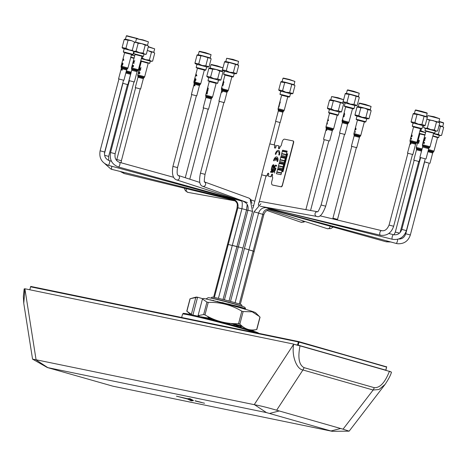 <?xml version="1.0" encoding="UTF-8"?>
<svg xmlns="http://www.w3.org/2000/svg" width="467" height="467" viewBox="0 0 467 467"><rect width="100%" height="100%" fill="white"/><g stroke="black" fill="none" stroke-linecap="round" stroke-linejoin="round"><path stroke-width="0.7" d="M205.953 298.968L208.124 297.695A18.978 0.642 14.7 0 1 218.031 299.732A18.978 0.642 14.7 0 1 236.419 304.583A18.978 0.642 14.7 0 1 244.819 307.327L245.578 308.617L239.524 307.28M206.753 299.149L236.792 306.054L245.578 308.617M210.564 299.791L211.995 300.398M230.453 323.397L242.233 326.573L234.936 324.781M242.034 326.077L232.753 323.567M202.123 317.204L214.481 319.586M212.467 318.739L200.763 316.789M208.054 318.482L207.704 318.36M231.072 305.29L242.642 308.232L244.761 308.85L244.661 309.236M234.872 302.651A15.259 0.52 14.7 0 1 241.626 304.863L242.221 306.317A16.211 0.549 -165.3 0 0 235.047 303.976A16.211 0.549 -165.3 0 0 219.35 299.837A16.211 0.549 -165.3 0 0 210.886 298.098L212.117 297.117A15.259 0.52 14.7 0 1 220.027 298.74A15.259 0.52 14.7 0 1 234.872 302.651M299.003 342.101L386.635 366.869L299.061 341.873L386.577 367.097L385.777 370.156L298.197 345.16L299.003 342.101M29.812 289.779L30.588 286.82L298.425 341.71L30.588 286.82L298.366 341.937L297.561 344.996L296.93 344.868L297.555 345.031M385.911 370.214L386.676 366.712M298.162 342.725L298.787 342.918L298.156 342.737M30.746 286.429L298.471 341.529L386.635 366.869L299.108 341.686M30.699 286.411L298.471 341.529M298.798 342.877L298.168 342.685M298.185 345.195L385.771 370.173M298.833 345.586L298.139 345.387M297.502 345.224L296.568 345.031L297.491 345.265M206.928 302.073L208.253 302.388L204.972 314.892L203.653 314.571L206.928 302.073L202.439 299.003L203.589 298.431A30.845 1.045 14.7 0 1 251.655 311.203A30.845 1.045 14.7 0 1 255.624 312.732L259.95 317.07M208.253 302.388C220.272 302.05 231.457 304.98 241.824 311.185L243.149 311.559L252.198 311.804L259.489 316.55M191.19 298.431L196.058 297.105A30.845 1.045 14.7 0 1 197.471 297.21L190.162 298.734L186.888 311.232L191.377 314.303L195.743 297.672M202.439 299.003L198.072 315.634L198.773 316.778M190.781 314.6L186.899 311.244M238.625 325.738L235.642 325.908M238.579 325.913L239.95 326.065M243.149 311.559L239.869 324.063C244.597 329.136 250.195 330.957 256.669 329.521L251.725 330.595M241.556 327.571L239.904 326.235M239.869 324.063L238.544 323.689L241.824 311.185M204.972 314.892C215.281 321.08 226.466 324.01 238.544 323.689M198.072 315.634L203.653 314.571M208.084 316.62L207.652 316.533L208.737 317.712L211.516 318.313M232.94 323.578L235.298 324.221M237.925 323.695L240.073 324.273M207.471 318.512L207.955 318.202M208.44 317.899L208.737 317.712M191.978 314.857L191.377 314.303M202.853 298.734L197.471 297.21M295.599 344.786L296.86 345.043L295.599 344.786M298.553 345.475L296.86 345.043L298.553 345.475M195.34 401.019L204.54 403.231L195.34 401.019M193.472 400.569L189.725 398.614L187.36 398.777L176.45 396.15L193.472 400.569M189.725 398.614L187.378 398.701L179.456 396.874M188.02 399.227L191.231 400.809L193.437 400.628L188.032 399.168M300.053 345.708L293.679 344.243C291.466 355.294 296.469 369.216 302.925 369.975L373.139 390.015A4.746 2.533 -74.1 0 0 374.242 387.668L304.029 367.628C299.026 364.943 297.689 357.687 300.018 345.854L389.39 371.364C384.977 382.601 379.928 388.036 374.242 387.668M300.018 345.854L293.679 344.243L254.217 404.661L254.538 404.731C260.423 405.77 267.784 407.603 276.633 410.224L343.041 429.179L373.139 390.015L378.988 389.519L385.094 384.382C388.684 379.006 390.809 374.925 391.463 372.146L389.39 371.364M276.633 410.224L302.925 369.975A4.746 2.533 -74.1 0 0 304.029 367.628M332.119 431.298L266.482 412.606L47.354 367.535L112.991 386.209L332.119 431.298L349.147 431.164L385.094 384.382M254.217 404.661L35.761 359.701L32.579 359.152L47.354 367.535M293.714 344.097L24.932 288.775L23.764 303.352L32.562 359.135M390.809 371.808L389.443 371.224M36.076 359.759L24.909 288.921L24.156 288.91L24.932 288.775M300.036 345.773L293.69 344.197L300.036 345.773M23.764 303.352L23.35 296.452L24.156 288.91L24.949 289.196M343.041 429.179L349.147 431.164M201.674 402.461L195.025 400.75M193.402 400.47L189.742 398.538M227.826 244.568L228.223 244.655L227.826 244.568M228.632 244.55L232.286 245.502L228.632 244.55M232.683 245.438L236.903 246.594L232.683 245.438M238.695 246.944L242.916 248.1L238.695 246.944M244.761 248.596L248.981 249.752L244.761 248.596M258.578 213.168L262.798 214.318L253.172 251.018L248.952 249.863L252.805 250.966M262.763 214.464L263.785 214.802L254.159 251.503L253.132 251.164L253.791 251.45M237.259 246.786L238.293 247.025L237.259 246.786M260.93 203.764L254.019 211.849L258.607 213.051L248.981 249.752L248.613 249.699M229.028 301.04L242.916 248.1L242.554 248.047M210.419 81.813L215.007 83.021M191.791 94.486L172.924 166.398C171.704 174.144 172.965 178.651 176.701 179.929L241.293 200.874C242.309 200.968 242.525 203.571 241.941 208.691L246.535 209.893L236.903 246.594L233.366 245.735M210.985 64.715L211.37 64.487L217.307 65.847L222.911 67.843L210.985 64.715L210.109 68.048M222.041 71.177L222.911 67.843M221.3 70.914L216.361 69.513L212.666 69.215L210.599 77.108L213.962 78.672L217.657 78.97L220.885 80.044L222.952 72.151L222.753 71.702L219.723 71.077L216.361 69.513M218.515 80.096L208.802 77.551L207.996 80.604L217.71 83.161L218.515 80.096M215.736 83.243L209.677 81.655M218.486 80.213L213.95 78.684L207.862 77.364L206.764 76.319L210.599 77.108M219.723 71.077L217.657 78.97M212.666 69.215L208.837 68.427L206.764 76.319M208.837 68.427L209.158 68.194M222.753 71.702C222.099 71.282 223.927 71.556 216.361 69.507L211.037 68.217M289.698 96.739L290.497 93.68L280.784 91.135L279.978 94.188L289.698 96.739L289.114 97.083L281.63 95.227M280.323 94.778L279.978 94.188M292.78 93.709L290.468 93.803L285.938 92.268L280.755 91.252L278.951 90.353L278.752 89.903L282.582 90.691L285.944 92.256L289.639 92.554L292.867 93.628L294.94 85.735L294.741 85.286L283.02 81.801M293.282 84.498L288.343 83.091L280.819 82.011L281.146 81.778M294.023 84.76L294.899 81.433L289.225 79.729L282.967 78.298L282.091 81.632M282.967 78.298L283.352 78.071L289.289 79.431L294.893 81.427M291.712 84.661L289.639 92.554M284.654 82.799L282.582 90.691M280.819 82.011L278.752 89.903M287.748 96.832L289.114 97.083M144.058 54.096L134.268 51.528L133.708 53.67L143.492 56.244L144.058 54.096M141.939 56.268L135.051 54.458M144.023 54.225L139.464 52.672L134.233 51.656M145.266 54.429L146.364 54.131L144.607 54.137L143.135 53.057L139.464 52.672L136.078 51.195L134.017 51.347L132.249 50.407L133.048 51.224M147.566 45.422L145.214 45.141L141.828 43.664L138.156 43.279L135.412 42.193M146.364 54.131L148.442 46.21L146.971 45.13L141.828 43.664L136.382 42.334L134.327 42.491L135.418 42.188M147.508 45.322L148.418 41.832L142.744 40.139L136.492 38.703L135.57 42.193M148.418 41.832L142.814 39.841L136.492 38.703M132.249 50.407L134.327 42.491M136.078 51.195L138.156 43.279M143.135 53.057L145.214 45.141M412.489 154.449L407.901 153.246M410.569 141.361L410.896 141.431L411.007 140.631L416.914 142.266L420.469 128.711L413.581 126.901L410.026 140.462L410.032 141.279L410.581 141.355L410.797 140.777L410.026 140.462M411.567 135.938L411.766 135.138L412.04 135.996L411.567 136.825L412.215 136.043L411.836 134.835L411.24 135.885L411.065 136.773L411.567 135.938M410.435 142.82L410.353 141.997L410.435 142.82M410.195 143.346L409.921 144.449L410.989 143.912L410.726 143.188L410.779 143.871L410.47 144.151L410.283 143.62L409.991 144.175L410.195 143.346M410.773 138.209L410.435 139.131L411.024 138.349L411.304 139.359L411.567 138.343L410.989 137.987L410.598 139.038L410.773 138.209M342.072 120.393L348.954 122.196L352.509 108.642L345.627 106.838L342.072 121.216L342.568 121.642L342.451 120.667L342.369 121.245L348.545 122.909L348.032 123.434L342.27 121.922L342.072 121.216M344.529 134.379L339.941 133.177M343.957 113.919L343.811 114.468L344.769 114.38L344.302 113.002L343.957 113.919M344.453 114.018L344.056 113.936L344.214 113.341L344.453 114.018M343.689 115.886L343.274 116.411L343.373 115.798L343.887 115.086L344.197 115.956L343.712 116.779L344.389 116.003L343.963 114.783L343.309 115.816L343.157 116.709L343.689 115.886M342.171 120.387L342.708 119.558L343.175 120.591L342.632 119.861L342.171 120.387M223.886 102.536L219.297 101.333M221.428 88.543L228.31 90.353L231.865 76.792L224.983 74.989L221.428 88.543L221.644 89.384M223.244 82.064L223.098 82.612L223.967 82.496L223.576 81.141L223.244 82.064M223.681 82.145L223.331 82.075L223.489 81.48L223.681 82.145M222.946 84.019L223.144 83.219L223.407 84.078L222.94 84.906L223.588 84.118L223.214 82.916L222.631 83.967L222.455 84.854L222.946 84.019M221.475 88.537L221.965 87.691L222.374 88.707L221.889 87.994L221.475 88.537M222.094 91.328L221.767 91.602L221.662 91.158L221.3 92.53L222.356 92.022L222.094 91.328M221.755 91.894L222.023 91.602L222.146 91.976L221.843 92.262L221.755 91.894M221.393 91.836L221.591 91.433L221.393 91.836M223.115 85.823L222.35 85.047L223.115 85.823M328.838 140.853L324.244 139.645M333.648 128.746L337.203 115.191L334.641 114.386L329.55 113.183L325.995 126.738L326.001 127.561L333.24 129.458L333.648 128.746L325.995 126.738M325.803 140.059L324.606 139.715M327.822 120.258L327.682 120.807L328.499 120.679L328.149 119.336L327.822 120.258M328.243 120.334L327.91 120.27L328.062 119.675L328.243 120.334M327.42 122.196L327.274 122.768M326.398 129.096L326.322 128.273L326.398 129.096M325.943 130.03L326.795 130.474L326.626 129.628L326.532 130.13L325.943 130.03L326.199 129.085L332.317 130.69L329.62 140.981M327.647 124L326.929 123.241L327.647 124M356.374 147.578L351.779 146.375M354.891 133.76L360.793 135.395L364.353 121.84L357.465 120.037L353.91 133.591L353.916 134.414L354.465 134.49L354.891 133.76L354.786 134.566L354.459 134.496M355.451 129.067L355.65 128.273L355.93 129.131L355.457 129.954L356.105 129.178L355.726 127.97L355.124 129.015L355.224 129.949L355.451 129.067M355.194 132.488L355.457 131.472M196.356 95.782L191.768 94.579M200.781 83.599L204.336 70.044L202.614 69.484L197.453 68.235L193.893 81.795L193.898 82.612L194.576 83.079L194.114 81.807L194.657 81.305L195.294 82.058L194.733 81.001L194.033 81.795L194.044 82.624L200.372 84.311L200.781 83.599L193.893 81.795M195.93 75.35L195.784 75.899L196.881 75.847L196.303 74.44L195.93 75.35M196.525 75.473L196.058 75.374L196.216 74.778L196.525 75.473M194.044 85.251L193.898 85.8L195.072 85.77L194.418 84.34L194.044 85.251M194.663 85.385L194.173 85.274L194.33 84.679L194.663 85.385M196.035 79.174L194.949 78.304L196.035 79.174M194.856 79.583L194.459 80.487L195.206 79.746L195.585 80.785L195.854 79.769L195.13 79.378L194.692 80.417L194.856 79.583M123.539 80.201L118.945 78.993M121.076 66.209L122.278 66.431L121.782 65.392L121.146 66.203L121.934 65.824L121.893 67.487L122.278 66.431L127.958 68.019L131.513 54.458L124.631 52.654L121.076 66.209L121.081 67.032L121.805 67.143M123.008 59.747L122.868 60.296L123.872 60.22L123.364 58.83L123.008 59.747M123.545 59.852L123.125 59.764L123.276 59.169L123.545 59.852M121.554 67.102L121.163 67.032L121.636 67.47L121.554 67.102M121.327 69.11L120.959 70.027L121.642 69.268L122.05 70.313L122.313 69.297L121.578 68.9L121.157 69.939L121.327 69.11M123.025 63.541L122.068 62.712L123.025 63.541M121.934 63.979L121.56 64.89L122.237 64.131L122.576 65.158L122.844 64.142L122.185 63.763L121.764 64.808L121.934 63.979M208.154 109.144L203.565 107.941M212.578 96.961L216.133 83.406L214.061 82.747L209.251 81.602L205.69 95.157L205.696 95.98L212.17 97.673L212.578 96.961L205.69 95.157M207.57 88.683L207.43 89.232L208.375 89.139L207.92 87.767L207.57 88.683M208.066 88.783L207.675 88.701L207.833 88.105L208.066 88.783M207.307 90.645L206.893 91.176L206.986 90.563L207.5 89.851L207.809 90.715L207.325 91.538L207.996 90.767L207.576 89.547L206.928 90.58L206.77 91.474L207.074 91.526L207.307 90.645M206.303 96.085L206.426 96.412M207.529 92.466L206.653 91.66L207.529 92.466M206.49 92.915L206.134 93.832L206.77 93.061L207.079 94.077L207.348 93.061L206.723 92.7L206.321 93.744L206.49 92.915M429.185 163.187L424.45 161.804M428.496 149.516L434.001 151.08L437.556 137.526L432.821 136.148M428.122 162.901L425.933 162.335M425.239 158.809L420.65 157.607M430.049 146.708L433.604 133.148L431.648 132.517L425.957 131.145L422.401 144.7L422.401 145.523L429.64 147.42L430.049 146.708L422.401 144.7M421.841 157.922L421.012 157.671M425.711 137.537L424.275 138.185L425.128 138.933L423.913 139.575L424.97 140.369L424.065 139.405L425.379 138.798L424.421 138.034L425.711 137.537M424.468 142.289L423.265 142.038L423.592 142.412L423.341 143.375L423.732 142.441L424.194 142.546L424.094 143.713L424.468 142.289M423.225 146.329L422.979 145.605L423.779 145.955L423.913 146.486L423.207 145.955L423.382 146.364L422.6 146.229L422.401 145.523M424.48 140.485L423.639 140.608L424.48 140.485M423.931 140.952L423.604 141.723L423.931 140.952M140.24 88.917L135.652 87.708M144.665 76.734L148.22 63.173L146.55 62.631L141.332 61.37L137.777 74.924L137.783 75.747L144.256 77.446L144.665 76.734L137.777 74.924M141.157 67.785L139.738 68.054L139.645 68.41L140.561 69.174L139.283 69.805L140.415 70.616L139.44 69.636L140.73 69.414L140.824 69.046L139.796 68.264L141.157 67.785M139.913 72.537L138.635 72.262L138.985 72.648L138.728 73.605L139.131 72.677L139.621 72.788L139.534 73.961L139.913 72.537M138.372 76.938L138.063 76.454L138.343 77.224L138.763 76.594L138.372 76.938M139.318 71.182L138.985 71.953L139.318 71.182M418.747 161.459L414.153 160.257M424.912 135.132L419.839 133.912L416.284 147.473L416.29 148.29L421.911 149.685M419.599 140.316L418.222 140.596L419.004 141.711L417.761 142.347L418.858 143.147L417.912 142.172L419.173 141.939L419.267 141.577L418.274 140.8L419.599 140.316M416.78 147.537L416.599 147.963L416.78 147.537L422.115 148.909M418.344 143.258L417.492 143.381L418.344 143.258M133.982 81.906L129.394 80.698M138.407 69.723L141.962 56.163L140.211 55.596L135.08 54.359L131.525 67.913L131.525 68.737L137.999 70.435L138.407 69.723L131.525 67.913M134.823 60.757L133.457 61.037L134.233 62.152L132.996 62.788L134.082 63.588L133.148 62.619L134.496 62.018L133.504 61.241L134.823 60.757M133.58 65.508L132.354 65.246L132.675 65.625L132.424 66.583L132.815 65.654L133.293 65.759L133.206 66.933L133.58 65.508M131.787 69.425L132.646 69.595L132.295 68.976L132.937 69.682L131.717 69.443L131.525 68.737M132.669 67.16L131.817 67.277L132.669 67.16M127.485 84.574L122.739 83.243M134.029 58.357L130.725 57.476M125.827 72.875L126.236 72.303L125.845 72.583M280.031 122.506L275.752 121.385M278.612 108.747L278.297 109.476L278.612 108.747L284.222 110.282L287.777 96.727L281.659 95.122L280.007 101.403M279.57 103.084L279.996 101.666L279.704 103.33L280.247 102.512L280.072 101.368L279.885 101.87M279.727 102.448L279.996 101.666M278.951 105.449L279.447 105.507L279.021 105.128L279.879 103.861L279.371 103.785L279.05 105.133M279.301 104.1L279.161 104.637M278.857 105.811L279.056 105.046M278.49 107.141L278.968 106.219L278.624 107.451L279.143 106.715L279.044 105.916L278.501 107.147M278.484 107.182L278.776 106.114M278.466 108.723L278.104 108.677L278.256 108.087L278.093 108.683L278.25 108.116M261.73 174.821L266.015 175.942M261.66 174.781L269.763 143.894L274.631 145.009A0.788 0.42 -74.1 0 1 274.841 145.862L274.73 146.813A1.267 0.677 105.9 0 0 274.987 148.144M293.066 140.923L284.642 139.178A3.164 1.693 -74.1 0 0 282.179 141.892L281.297 145.255A1.109 0.59 105.9 0 1 280.433 146.206L279.745 147.835A1.109 0.59 105.9 0 1 278.863 148.78A1.109 0.59 105.9 0 1 278.583 147.595L278.711 147.636A1.109 0.59 105.9 0 0 278.927 148.792M275.051 148.144A1.267 0.677 105.9 0 1 274.859 146.854L275.098 145.932A0.788 0.42 -74.1 0 0 274.888 145.085L274.689 145.033M272.862 185.119L272.734 185.078A3.164 1.693 -74.1 0 0 272.862 185.119L281.157 186.823A1.582 0.846 -74.1 0 0 282.389 185.469L293.62 142.657A1.582 0.846 -74.1 0 0 293.194 140.958M268.852 176.374A0.788 0.42 -74.1 0 0 268.939 176.415L270.767 176.789A0.788 0.42 -74.1 0 0 271.38 176.112L271.619 175.195A1.109 0.59 105.9 0 1 272.366 174.238M265.163 175.639L266.785 175.971A0.788 0.42 -74.1 0 0 267.398 175.294L267.638 174.372A1.267 0.677 105.9 0 1 268.513 173.28M278.997 148.792A1.109 0.59 105.9 0 1 278.84 147.671L279.079 146.755A0.788 0.42 -74.1 0 0 278.869 145.902L278.7 145.867M264.906 175.563L266.523 175.896A0.788 0.42 -74.1 0 0 267.142 175.218L267.381 174.302A1.267 0.677 105.9 0 1 268.367 173.216A1.267 0.677 105.9 0 1 268.706 174.576L268.467 175.493A0.788 0.42 -74.1 0 0 268.683 176.339L270.51 176.719A0.788 0.42 -74.1 0 0 271.123 176.036L271.362 175.119A1.109 0.59 105.9 0 1 272.226 174.168A1.109 0.59 105.9 0 1 272.524 175.358L272.331 177.092A1.109 0.59 105.9 0 1 272.635 178.283L271.747 181.645A3.164 1.693 -74.1 0 0 272.605 185.043L281.029 186.788A1.582 0.846 -74.1 0 0 282.261 185.428L293.364 142.581A1.582 0.846 -74.1 0 0 292.937 140.882M281.157 186.823L272.734 185.078M278.215 151.582L278.204 151.577A2.767 1.477 105.9 0 1 278.892 154.536A2.767 1.477 105.9 0 1 278.781 154.916L279.406 155.044A3.952 2.113 -74.1 0 0 278.443 150.415A3.952 2.113 -74.1 0 0 275.279 154.198L275.904 154.326A2.767 1.477 105.9 0 1 275.991 153.941A2.767 1.477 105.9 0 1 278.204 151.577A2.767 1.477 105.9 0 1 278.215 151.582A2.767 1.477 105.9 0 1 278.91 154.542A2.767 1.477 105.9 0 1 278.793 154.921M274.287 160.438A2.767 1.477 105.9 0 1 276.114 158.062L275.542 160.292L276.149 160.42L276.733 158.19A2.767 1.477 105.9 0 1 277.077 161.419L277.702 161.547A3.952 2.113 -74.1 0 0 276.738 156.918A3.952 2.113 -74.1 0 0 273.574 160.695L274.199 160.823A2.767 1.477 105.9 0 1 274.287 160.438M280.042 159.983L279.64 161.512L284.205 162.452L284.601 160.922L280.042 159.983M276.832 172.218L276.429 173.747L280.994 174.681L281.397 173.158L276.832 172.218M276.446 173.747L281.006 174.687L281.397 173.158M277.515 169.614L276.913 171.909L281.473 172.848L282.074 170.554L277.515 169.614M276.913 171.909L281.49 172.854L282.074 170.554M278.437 166.1L278.034 167.63L282.599 168.569L283.002 167.04L278.437 166.1M278.052 167.63L282.611 168.569L283.002 167.04M279.12 163.503L278.519 165.797L283.078 166.731L283.679 164.442L279.12 163.503M278.519 165.797L283.09 166.737L283.679 164.442M280.725 157.385L280.124 159.679L284.683 160.619L285.284 158.325L280.725 157.385M280.124 159.679L284.695 160.619L285.284 158.325M281.006 156.317L280.801 157.081L285.366 158.015L285.565 157.251L281.006 156.317M280.819 157.081L285.378 158.021L285.565 157.256M281.245 155.394L285.81 156.334L286.207 154.805L281.648 153.865L281.245 155.394L285.822 156.34L286.207 154.805M282.331 151.267L281.724 153.561L286.289 154.501L286.89 152.207L282.331 151.267M281.724 153.561L286.3 154.507L286.89 152.207M282.611 150.199L282.407 150.964L286.971 151.903L287.17 151.139L282.611 150.199M282.424 150.964L286.983 151.903L287.17 151.139M287.789 153.841L287.234 154.25L286.954 153.69L287.147 154.32L286.662 154.805L287.193 154.414L287.485 154.997L287.281 154.343L287.789 153.841L287.223 154.25M272.605 185.043L280.9 186.753A1.582 0.846 -74.1 0 0 282.132 185.393M265.034 175.604L266.523 175.896M278.583 147.595L278.822 146.679A0.788 0.42 -74.1 0 0 278.612 145.832L276.785 145.453A0.788 0.42 -74.1 0 0 276.172 146.136L275.927 147.052A1.267 0.677 105.9 0 1 274.917 148.132A1.267 0.677 105.9 0 1 274.602 146.778M276.744 158.196L276.75 158.19A2.767 1.477 105.9 0 1 277.089 161.419M276.832 156.935A3.952 2.113 -74.1 0 0 273.586 160.701M276.114 158.062L275.53 160.292M278.536 150.438A3.952 2.113 -74.1 0 0 275.291 154.198M271.619 168.067L272.051 168.155L273.002 165.499L273.685 166.089L273.09 168.371L273.522 168.459L274.123 166.164L273.767 164.816L273.213 164.705L272.22 165.773L271.619 168.067L272.232 165.779L273.224 164.705L273.802 164.828M275.6 169.556L273.697 169.165L273.487 169.965L274.211 170.111L272.781 172.673L274.31 170.653L274.678 173.07L274.672 170.21L275.39 170.356L275.6 169.556L273.709 169.171L273.504 169.965M276.686 165.417L275.454 165.166L274.462 166.252L274.187 167.303L274.52 168.663L275.763 168.92L275.974 168.126L274.736 167.869L274.619 167.379L275.238 165.96L276.476 166.211L276.686 165.417L275.442 165.16L274.473 166.258L274.199 167.309L274.538 168.669M271.776 172.463L272.757 171.371L273.032 170.327L272.693 168.961L271.45 168.704L271.239 169.503L271.677 169.591L271.175 171.5L270.743 171.412L270.533 172.206L271.776 172.463M282.249 171.628L282.78 171.231L283.072 171.815L282.868 171.167L283.376 170.659L282.821 171.074L282.541 170.508L282.733 171.138L282.249 171.628M282.588 170.315L283.113 169.941L283.399 170.519L283.206 169.871L283.714 169.369L283.148 169.778L282.868 169.212L283.06 169.842L282.576 170.327L283.107 169.935M282.879 169.217L283.154 169.766M283.399 170.508L283.195 169.865L283.702 169.363M282.926 169.036L283.457 168.645L283.749 169.229L283.545 168.575L284.053 168.073L283.498 168.488L283.218 167.922L283.411 168.552L282.926 169.036M283.265 167.746L283.796 167.349L284.088 167.933L283.883 167.285L284.391 166.777L283.837 167.192L283.557 166.626L283.749 167.256L283.265 167.746M283.609 166.433L284.129 166.059M283.895 165.336L284.175 165.89L283.883 165.33L284.076 165.96L283.592 166.45L284.123 166.054L284.415 166.637L284.222 165.989L284.73 165.487L284.164 165.896M284.421 166.626L284.21 165.989L284.718 165.481M283.942 165.16L284.479 164.763L284.771 165.347L284.566 164.699L285.074 164.191L284.52 164.606L284.24 164.04L284.432 164.67L283.942 165.16M284.28 163.864L284.817 163.468L285.109 164.057L284.905 163.403L285.413 162.895L284.858 163.31L284.578 162.75L284.771 163.374L284.28 163.864M284.625 162.551L285.144 162.177L285.448 162.761L285.244 162.107L285.751 161.605L285.185 162.014L284.911 161.465M284.963 161.278L285.495 160.882L285.786 161.465L285.582 160.817L286.09 160.309L285.535 160.724L285.255 160.158L285.448 160.788L284.963 161.278M285.302 159.983L285.833 159.586L286.125 160.175L285.921 159.521L286.429 159.013L285.874 159.428L285.594 158.868L285.786 159.492L285.302 159.983M285.646 158.675L286.166 158.301M285.932 157.572L286.213 158.126L285.921 157.566L286.113 158.196L285.629 158.687L286.16 158.29L286.464 158.879L286.259 158.225L286.75 157.735M285.979 157.397L286.51 157L286.802 157.583L286.598 156.935L287.106 156.427L286.557 156.842L286.271 156.276L286.464 156.906L285.979 157.397M286.324 156.083L286.843 155.709M286.615 154.986L286.89 155.534L286.598 154.98L286.791 155.61L286.306 156.095L286.837 155.704L287.129 156.287L286.942 155.639L287.433 155.149M287.135 156.276L286.925 155.634L287.433 155.132L286.878 155.54M279.64 161.512L284.216 162.458L284.601 160.922M279.213 163.199L283.773 164.139L283.959 163.368L279.4 162.428L279.202 163.193L283.761 164.133L283.959 163.368M277.608 169.317L282.167 170.251L282.372 169.492L277.795 168.546L277.608 169.317L282.156 170.251L282.36 169.486M271.619 171.593L272.337 171.278L272.605 170.251L272.109 169.679L271.607 171.593L272.325 171.272L272.483 169.755M272.728 168.966L271.461 168.71L271.257 169.503M271.671 169.591L271.187 171.506L270.755 171.418L270.545 172.212M274.211 170.116L272.798 172.644M274.316 170.671L274.684 173.041M275.974 168.126L274.748 167.875L274.637 167.384M285.185 162.014L284.905 161.448L285.098 162.078L284.607 162.569L285.144 162.172M285.436 162.755L285.232 162.107L285.74 161.6M286.452 158.873L286.248 158.225L286.756 157.718L286.201 158.132M273.569 165.616L273.102 168.371M434.759 133.124L435.32 130.982L425.525 128.413L424.964 130.556L434.759 133.124L434.368 133.358L425.933 131.227M438.764 122.208L439.675 118.717L427.749 115.588L427.229 117.561M427.352 119.178L426.856 119.114M439.675 118.717L434.071 116.727L427.749 115.588M438.898 122.301L436.476 122.027L433.09 120.544L429.418 120.165L426.861 119.079M435.285 131.11L437.626 131.017L439.704 123.095L438.233 122.015L426.844 119.161M439.704 123.095L438.898 122.278M437.626 131.017L435.869 131.023L430.726 129.557L427.34 128.081L425.279 128.232L424.976 128.372L425.495 128.542M436.528 131.315L434.398 129.943L430.726 129.557L425.279 128.232L423.511 127.293L424.38 128.081M433.586 133.235L434.368 133.358M436.476 122.027L434.398 129.943M423.511 127.293L423.878 125.886M427.34 128.081L429.418 120.165M134.689 55.853L131.379 54.978M130.818 57.12L134.122 57.996M134.041 58.311L130.737 57.435M134.7 55.806L131.425 54.814M134.735 55.661L131.39 54.937M359.158 103.312L359.543 103.084L365.48 104.445L371.084 106.441L359.158 103.312L358.282 106.645M369.473 109.517L359.211 106.815M368.971 118.729L366.659 118.816L355.317 115.571L354.943 114.917L358.773 115.705L362.135 117.27L365.83 117.567L368.971 118.729L371.125 110.749L370.926 110.3L367.903 109.675L364.54 108.116L360.845 107.813L357.01 107.025L357.337 106.797M365.889 121.753L366.688 118.694L356.975 116.149L356.169 119.208L365.889 121.753L365.305 122.097L357.442 120.13M364.324 121.934L365.305 122.097M360.845 107.813L358.773 115.705M357.01 107.025L354.943 114.917M367.903 109.675L365.83 117.567M432.909 135.804L438.706 137.502L439.266 135.36L433.469 133.667M437.532 137.613L432.827 136.125M442.85 126.68L440.422 126.399L439.033 125.652M439.237 135.483L441.572 135.389L443.65 127.473L442.179 126.388L439.079 125.477M442.716 126.586L443.627 123.101L443.399 122.71L438.986 121.356M443.627 123.095L438.91 121.654M443.65 127.473L442.85 126.656M441.572 135.389L439.815 135.401L433.499 133.55M440.474 135.693L438.344 134.321L433.481 133.62M438.706 137.502L438.315 137.73M440.422 126.399L438.344 134.321M425.565 132.634L419.815 131.198M419.255 133.34L425.005 134.776M424.923 135.091L419.168 133.667M419.132 133.801L419.81 134.017M425.577 132.593L420.843 130.748L419.88 130.947M425.6 132.5L419.833 131.134M420.843 130.748L421.31 128.962M347.32 90.113L347.705 89.886L353.642 91.246L359.246 93.242L347.32 90.113L346.444 93.447M354.821 105.612L350.285 104.083L344.588 102.903L343.099 101.718L346.934 102.506L350.297 104.071L353.992 104.369L357.127 105.524L359.286 97.55L359.088 97.101L347.372 93.616M357.634 96.313L352.69 94.906L345.171 93.826L345.492 93.593M354.044 108.554L354.85 105.495L345.136 102.95L344.331 106.003L354.044 108.554L353.461 108.899L345.603 106.931M352.486 108.735L353.461 108.899M349.001 94.614L346.934 102.506M345.171 93.826L343.099 101.718M356.058 96.476L353.992 104.369M226.676 58.264L232.998 59.397L238.602 61.393L226.676 58.264L225.794 61.597M236.483 73.681L234.171 73.768L229.641 72.233L224.458 71.218L222.654 70.324L222.455 69.869L226.291 70.657L229.653 72.222L233.348 72.519L236.576 73.593L238.643 65.707L238.444 65.252L226.728 61.767M236.991 64.469L232.046 63.063L224.528 61.983L224.849 61.749M233.401 76.705L234.206 73.652L224.487 71.101L223.687 74.16L233.401 76.705L232.817 77.049L224.96 75.082M231.842 76.886L232.817 77.049M228.357 62.771L226.291 70.657M224.528 61.983L222.455 69.869M235.415 64.633L233.348 72.519M237.732 64.726L238.602 61.393M199.146 51.516L199.532 51.288L205.468 52.648L211.072 54.645L199.146 51.516L198.265 54.849M208.953 66.927L206.642 67.02L202.112 65.485L196.928 64.469L195.124 63.57L194.926 63.121L198.761 63.909L202.123 65.473L205.819 65.771L209.041 66.845L211.113 58.953L210.915 58.503L199.193 55.013M209.461 57.715L204.523 56.309L196.998 55.229L197.319 54.995M205.871 69.957L206.677 66.898L196.957 64.347L196.158 67.406L205.871 69.957L205.287 70.301L197.43 68.328M196.496 67.989L196.158 67.406M204.312 70.138L205.287 70.301M200.828 56.017L198.761 63.909M196.998 55.229L194.926 63.121M207.885 57.879L205.819 65.771M415.274 110.183L415.665 109.955L421.596 111.315L426.978 112.921L427.206 113.312L415.274 110.183L414.398 113.51M425.087 125.594L422.775 125.681L418.245 124.152L413.062 123.13L411.258 122.237L411.059 121.788L414.889 122.576L418.251 124.14L421.946 124.438L425.174 125.512L427.247 117.62L427.048 117.17L415.326 113.679M425.589 116.382L420.656 114.975L413.132 113.895L413.453 113.662M422.005 128.623L422.804 125.565L413.091 123.014L412.291 126.072L422.005 128.623L421.421 128.962L413.558 126.995M412.63 126.656L412.291 126.072M420.446 128.804L421.421 128.962M416.961 114.684L414.889 122.576M413.132 113.895L411.059 121.788M424.018 116.546L421.946 124.438M331.628 96.558L337.95 97.696L343.554 99.687L331.628 96.558L330.753 99.891M341.435 111.975L339.124 112.062L334.594 110.533L329.41 109.511L327.612 108.618L327.408 108.169L331.243 108.957L334.606 110.516L338.301 110.819L341.529 111.893L343.595 104.001L343.397 103.551L331.681 100.061M341.943 102.763L337.005 101.357L329.48 100.277L329.801 100.043M338.353 115.005L339.159 111.946L329.445 109.395L328.64 112.454L338.353 115.005L337.775 115.343L329.533 113.259M337.186 115.261L337.775 115.343M333.31 101.065L331.243 108.957M329.48 100.277L327.408 108.169M340.373 102.927L338.301 110.819M342.685 103.026L343.554 99.687M136.778 38.539L126.323 35.93L126.709 35.702L138.016 38.662M126.323 35.93L125.448 39.263M135.068 42.293L131.7 40.734L124.263 39.561C124.088 38.866 126.569 39.257 131.7 40.728L126.376 39.432M132.646 50.827L122.482 48.189L122.103 47.535L125.938 48.323L129.301 49.887L132.167 50.378M132.727 50.903L124.14 48.766L123.335 51.825L133.048 54.37L132.47 54.715L124.607 52.748M131.49 54.551L132.47 54.715M128.005 40.431L125.938 48.323M124.175 39.642L122.103 47.535M135.623 41.995L135.161 42.205M140.748 60.792L149.755 63.249L150.316 61.113L141.308 58.655M148.191 63.279L140.66 61.119M140.625 61.259L141.308 61.475M153.76 52.333L154.67 48.842L148.249 46.951M147.747 50.588L147.315 50.5M154.67 48.842L148.325 46.653M153.001 52.076L148.418 50.769M153.894 52.427L148.086 50.675L151.471 52.152L149.393 60.068L145.722 59.683L142.336 58.206L141.378 58.398M150.281 61.235L152.621 61.142L154.7 53.22L153.894 52.403M154.7 53.22L153.229 52.141L151.471 52.152M152.621 61.142L150.864 61.154L141.326 58.591M151.524 61.44L149.393 60.068M149.755 63.249L149.364 63.483M142.336 58.206L142.797 56.443M152.219 51.913L151.11 51.51M241.369 327.519A38.749 1.313 14.7 0 1 258.222 333.24M256.103 332.808A39.543 1.343 -165.3 0 0 241.55 328.359A39.543 1.343 -165.3 0 0 202.66 318.115A39.543 1.343 -165.3 0 0 182.562 314.058L181.663 317.484M184.792 314.186A38.749 1.313 14.7 0 1 198.948 316.451A38.749 1.313 14.7 0 1 241.334 327.513M198.977 316.451L199.216 315.546M256.669 329.521L259.95 317.017M197.582 297.245L192.906 315.062M331.085 430.942L340.496 428.543M269.657 413.412L279.068 411.013M266.482 412.606L254.538 404.731M47.704 367.57L35.761 359.701M266.675 207.418A2.37 0.701 104.1 0 0 266.908 207.774A2.37 0.701 104.1 0 0 266.931 207.786C262.915 207.179 260.142 208.93 258.607 213.051M420.668 157.537L401.813 229.402L406.401 230.61C403.949 237.388 399.256 240.272 392.333 239.273A2.37 0.701 104.1 0 0 392.356 239.279M393.512 234.679A2.37 0.701 104.1 0 0 393.488 234.673A2.37 0.701 104.1 0 0 392.251 236.722A2.37 0.701 104.1 0 0 392.309 239.267A2.37 0.701 104.1 0 0 392.333 239.273L266.931 207.786M261.304 201.639A2.37 2.177 100.2 0 0 258.724 205.001M339.964 133.083L321.103 204.995L325.692 206.198C322.627 214.33 319.685 217.745 316.865 216.443L260.282 206.268M317.478 211.744A2.37 2.177 100.2 0 0 316.865 216.443M387.26 241.019A2.37 0.963 105.6 0 1 386.244 241.818A2.37 0.963 105.6 0 1 386.209 241.813L270.218 209.502M394.014 234.778L395.316 232.076L399.518 233.132M303.556 221.06A2.37 2.172 109.1 0 1 300.894 222.204L266.996 210.465M219.321 101.234L200.454 173.152L205.048 174.354C204.225 179.41 204.097 181.996 204.663 182.112L204.219 181.815M200.454 173.152C198.843 180.974 199.555 185.346 202.596 186.269A2.37 2.23 -70 0 0 204.61 182.002M247.271 204.575L246.518 210.039L247.919 210.331M250.318 200.892A2.37 2.23 -70 0 0 248.969 198.119L250.756 199.514L251.964 203.367M118.297 166.929A2.37 0.864 -74.5 0 0 118.332 166.941A2.37 0.864 -74.5 0 0 118.361 166.947A2.37 0.864 -74.5 0 0 119.815 164.798A2.37 0.864 -74.5 0 0 119.593 162.364A2.37 0.864 -74.5 0 0 119.564 162.358M241.807 201.084L118.332 166.941C111.94 164.419 109.342 159.609 110.551 152.516L115.145 153.725L134.006 81.813M224.44 299.837L247.954 210.197L252.548 211.399L250.365 200.699M232.63 199.409A2.37 0.841 -76 0 1 232.601 199.409L111.987 169.41A2.37 0.841 -76 0 1 111.957 169.404A2.37 0.841 -76 0 1 111.765 166.824A2.37 0.841 -76 0 1 111.928 166.281M104.585 155.278L108.642 156.392L108.694 160.426M232.239 198.884A2.37 0.841 -76 0 0 232.572 199.397A2.37 0.841 -76 0 0 232.601 199.409L233.185 199.584C238.835 203.25 237.049 205.031 237.09 207.821L237.855 207.955M235.327 200.927L187.962 192.381A2.37 2.177 -79.8 0 1 186.596 188.744M272.635 209.321A2.37 0.595 105.2 0 1 272.162 209.73A2.37 0.595 105.2 0 1 272.138 209.724A2.37 0.595 105.2 0 1 272.121 209.718M397.621 239.302A2.37 0.595 105.2 0 1 397.382 241.223A2.37 0.595 105.2 0 1 396.185 243.441A2.37 0.595 105.2 0 1 396.162 243.435L271.257 209.549C267.568 209.356 265.075 211.107 263.785 214.802M398.293 239.034C401.982 239.227 404.475 237.475 405.759 233.78L410.353 234.983L429.202 163.117M269.879 208.521A2.37 1.232 103.5 0 0 270.195 208.731A2.37 1.232 103.5 0 0 270.241 208.743C266.009 208.79 263.528 210.646 262.798 214.318M407.924 153.153L389.058 225.065L393.646 226.267C391.311 233.021 386.933 236.016 380.506 235.251A2.37 1.232 103.5 0 0 380.564 235.263M381.667 230.651A2.37 1.232 103.5 0 0 381.615 230.64A2.37 1.232 103.5 0 0 379.887 232.566A2.37 1.232 103.5 0 0 380.459 235.24A2.37 1.232 103.5 0 0 380.506 235.251L270.241 208.743M330.087 226.18A2.37 2.014 107.8 0 1 330 226.904A2.37 2.014 107.8 0 1 327.437 228.725A2.37 2.014 107.8 0 1 327.314 228.69L268.49 209.794M332.743 218.889L332.942 218.194L337.53 219.402L356.397 147.484M234.796 200.466L124.28 173.59A2.37 1.115 -76.3 0 1 124.24 173.578A2.37 1.115 -76.3 0 1 123.627 172.305M116.604 160.45L116.808 159.527L121.397 160.736L121.128 162.79M172.924 166.398L177.518 167.6C176.853 172.376 177.069 174.985 178.166 175.417L199.806 182.434M176.701 179.929A2.37 2.037 -72 0 0 176.83 179.964A2.37 2.037 -72 0 0 179.416 178.149A2.37 2.037 -72 0 0 178.166 175.417M241.293 200.874A2.37 2.037 -72 0 0 241.427 200.915A2.37 2.037 -72 0 0 242.542 200.828M108.268 165.289A2.37 0.549 -74.8 0 0 108.286 165.295A2.37 0.549 -74.8 0 0 108.303 165.3A2.37 0.549 -74.8 0 0 109.453 163.071A2.37 0.549 -74.8 0 0 109.529 160.718A2.37 0.549 -74.8 0 0 109.506 160.712M214.376 297.444L237.896 207.803C238.579 203.484 236.973 200.582 233.062 199.105L108.286 165.295C101.66 162.761 98.934 157.939 100.107 150.812L104.696 152.02L123.562 80.108M237.896 207.803L241.912 208.802M233.062 199.105A2.37 0.549 -74.8 0 0 233.08 199.111A2.37 0.549 -74.8 0 0 233.471 198.779M410.032 141.279L410.224 141.986L415.986 143.497L415.583 144.21L410.23 142.803L410.096 143.311M416.914 142.266L416.506 142.978L410.902 141.425M348.032 123.434L347.629 124.14L342.27 122.739L339.573 133.031M221.428 89.366L221.627 90.073L227.388 91.585L226.985 92.297L221.627 90.89L221.504 91.357M228.31 90.353L227.902 91.065L221.737 89.395M332.317 130.69L332.726 129.984L326.194 128.267L326.001 127.561M353.916 134.414L354.109 135.121L359.87 136.633L359.467 137.339L354.114 135.938L351.412 146.229M360.793 135.395L360.39 136.113L354.786 134.56M354.71 133.725L353.91 133.591M194.091 83.324L194.097 84.136L199.45 85.543L199.858 84.836L194.091 83.324L193.898 82.612M121.081 67.032L121.274 67.738L127.036 69.25L126.633 69.957L121.274 68.556L118.577 78.847M127.958 68.019L127.549 68.731L121.794 67.149M205.696 95.98L205.889 96.687L211.656 98.198L211.247 98.905L205.894 97.504L203.192 107.795M428.128 150.917L433.072 152.318L432.67 153.024L427.924 151.687M434.001 151.08L433.592 151.793L428.292 150.286M423.908 146.475L429.126 147.94L428.724 148.652L422.6 147.047L419.903 157.338M423.68 146.422L423.376 146.352M137.783 75.747L137.975 76.454L143.737 77.966L143.334 78.672L137.981 77.271L135.278 87.562M421.742 150.316L416.482 148.996L416.29 148.29M421.538 151.098L416.488 149.814L413.785 160.111M416.657 147.514L416.284 147.473M131.717 69.443L131.723 70.26L137.082 71.661L137.485 70.955L132.926 69.671M130.982 73.628L130.579 74.335L125.827 73.027M130.859 73.558L126.032 72.251M131.029 72.916L126.195 71.62M131.233 72.14L126.399 70.85M284.222 110.282L283.813 110.994L278.104 109.5L278.303 110.206L283.3 111.52L282.897 112.226L278.303 111.023L275.606 121.315M182.562 314.058L183.438 313.398C182.416 313.211 184.839 313.042 201.767 317.116L241.351 327.513L254.778 331.582L258.899 333.38M190.016 298.798L186.771 311.156M260.066 317.151L256.821 329.509M237.09 207.821L213.617 297.292M212.841 300.258L212.754 300.579M208.119 318.237L208.013 318.646M213.594 300.415L213.507 300.766M208.883 318.389L208.767 318.833M241.941 208.691L218.422 298.349M217.645 301.308L217.529 301.764M212.94 319.247L212.783 319.842M236.903 246.594L223.033 299.481M222.269 302.388L222.123 302.937M217.47 320.683L217.377 321.022L217.488 320.689M223.681 302.727L223.53 303.299M228.287 303.865L228.124 304.502M254.019 211.849L230.517 301.443M229.782 304.239L229.606 304.898M224.954 322.633L224.861 322.983M248.981 249.752L235.088 302.709M234.376 305.418L234.206 306.06M229.682 323.322L229.449 324.215M253.172 251.018L239.279 303.964M238.608 306.539L238.45 307.128M233.949 324.285L233.669 325.365M254.159 251.503L240.307 304.303M239.647 306.819L239.495 307.397M234.994 324.553L234.708 325.651M246.518 210.039L223.051 299.487M222.292 302.394L222.146 302.943M425.256 158.745L406.401 230.61M401.813 229.402C400.283 233.523 397.505 235.28 393.488 234.673L388.777 233.488M344.558 134.286L325.692 206.198M321.103 204.995C319.06 210.057 317.829 212.316 317.414 211.773L317.706 211.773M317.496 211.732L261.117 201.598M390.902 242.005L386.209 241.813M414.182 160.163L395.316 232.076M418.771 161.366L400.091 232.578M304.916 221.498L303.906 222.058L300.894 222.204M253.599 205.824L252.653 205.498M324.261 139.58L305.879 209.648M328.856 140.783L310.567 210.489M254.807 201.219L251.012 199.905M202.596 186.269L247.347 202.579M223.915 102.442L205.048 174.354M204.587 181.943L248.969 198.119M110.551 152.516L129.417 80.604M242.916 248.1L252.548 211.399M247.954 210.197C248.642 205.83 247.16 202.947 243.505 201.557M173.613 177.302L119.593 162.364C115.939 160.969 114.456 158.091 115.145 153.725M111.987 169.41L110.942 169.095L104.947 163.783M104.456 153.649L122.92 83.278M108.642 156.392L127.509 84.48M187.962 192.381L185.428 190.787L184.278 188.183M185.259 177.717L203.589 107.848M189.783 179.182L208.177 109.05M410.353 234.983C408.246 241.112 404.031 244.031 397.691 243.739L396.162 243.435M424.614 161.915L405.759 233.78M412.513 154.355L393.646 226.267M389.058 225.065C387.196 229.431 384.72 231.293 381.615 230.64L319.93 215.807M327.314 228.69L330.729 228.602L333.245 227.055M337.361 219.998L337.53 219.402M253.143 207.558L252.951 207.908M332.942 218.194L351.809 146.282M124.28 173.59L120.13 171.436M116.808 159.527L135.675 87.615M121.397 160.736L140.263 88.823M196.379 95.688L177.518 167.6M247.195 204.441L246.535 209.893M100.107 150.812L118.968 78.9M111.455 161.238L109.529 160.718C105.618 159.235 104.007 156.34 104.696 152.02M218.48 80.219L220.792 80.126M217.126 83.5L217.71 83.161M208.335 81.194L207.996 80.61M216.361 69.507C206.916 67.33 211.125 67.96 208.924 68.345M280.912 81.929C280.737 81.235 283.212 81.626 288.343 83.091C295.915 85.14 294.082 84.866 294.741 85.286M143.106 56.472L143.492 56.244M133.93 54.061L133.708 53.676M409.874 144.163L407.528 153.1M415.986 143.497L416.506 142.978M410.224 141.986L410.23 142.803M415.583 144.21L412.886 154.501M347.629 124.14L344.926 134.438M342.27 121.922L342.27 122.739M348.954 122.196L348.545 122.909M221.253 92.308L218.93 101.181M227.388 91.585L227.902 91.065M221.627 90.073L221.627 90.89M226.985 92.297L224.283 102.588M325.878 130.305L323.497 139.376M332.726 129.984L333.24 129.458M326.194 128.267L326.199 129.085M359.87 136.633L360.39 136.113M354.109 135.121L354.114 135.938M359.467 137.339L356.765 147.636M194.097 84.136L191.4 94.433M199.45 85.543L196.753 95.834M199.858 84.836L200.372 84.311M127.036 69.25L127.549 68.731M121.274 67.738L121.274 68.556M126.633 69.957L123.93 80.254M211.656 98.198L212.17 97.673M205.889 96.687L205.894 97.504M211.247 98.905L208.551 109.202M433.072 152.318L433.592 151.793M432.67 153.024L429.973 163.322M429.126 147.94L429.64 147.42M422.6 146.229L422.6 147.047M428.724 148.652L426.021 158.943M143.737 77.966L144.256 77.446M137.975 76.454L137.981 77.271M143.334 78.672L140.637 88.969M420.201 157.467L419.138 161.512M416.482 148.996L416.488 149.814M131.723 70.26L129.026 80.552M137.082 71.661L134.379 81.959M137.485 70.955L137.999 70.435M130.579 74.335L127.882 84.626M278.104 108.677L278.104 109.5M279.931 101.707L279.581 103.038M279.5 103.341L279.389 103.779M278.42 107.468L278.338 107.784M283.3 111.52L283.813 110.994M278.303 110.206L278.303 111.023M282.897 112.226L280.194 122.517M279.961 101.537L279.867 101.888M279.57 103.026L279.482 103.347M278.817 105.881L278.729 106.225M278.303 107.859L278.209 108.198M275.763 121.327L269.844 143.894M261.742 174.781L252.956 208.264M280.048 122.453L274.158 144.916M266.027 175.907L259.255 201.703M258.549 204.406L258.309 205.311M425.192 130.947L424.964 130.562M357.103 106.943C356.928 106.248 359.403 106.639 364.534 108.105C372.106 110.159 370.273 109.879 370.926 110.3M356.514 119.791L356.175 119.213M371.09 106.447L370.214 109.774M345.259 93.744C345.084 93.05 347.565 93.441 352.696 94.906C360.261 96.955 358.434 96.681 359.088 97.101M344.669 106.593L344.331 106.015M354.815 105.618L357.127 105.524M359.246 93.248L358.376 96.576M224.615 61.895C224.44 61.206 226.921 61.591 232.052 63.063C239.618 65.111 237.791 64.831 238.444 65.252M224.026 74.743L223.687 74.165M197.086 55.147C196.911 54.452 199.391 54.843 204.523 56.309C212.088 58.357 210.261 58.083 210.915 58.503M211.072 54.651L210.203 57.978M413.219 113.808C413.044 113.119 415.519 113.504 420.65 114.975C428.221 117.024 426.389 116.744 427.048 117.17M427.206 113.318L426.33 116.645M329.568 100.189C329.393 99.5 331.874 99.885 337.005 101.357C344.57 103.405 342.743 103.125 343.397 103.551M328.978 113.037L328.64 112.459M123.673 52.409L123.335 51.831M133.801 51.516L133.048 54.37"/></g></svg>
